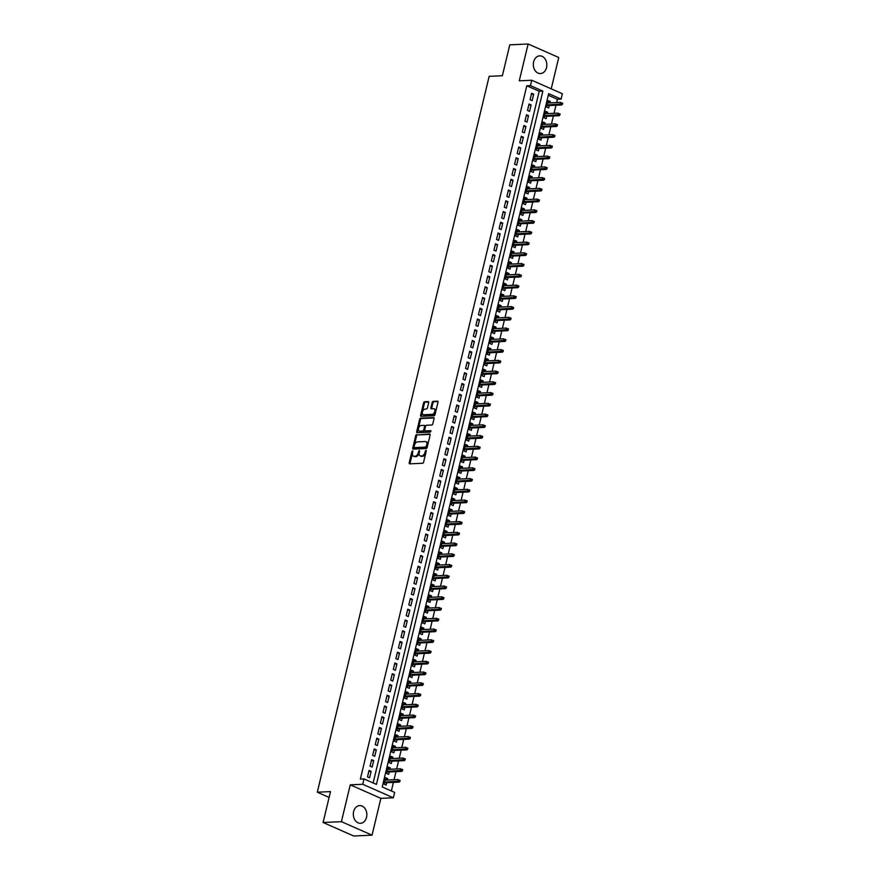 <?xml version="1.0" encoding="UTF-8"?>
<svg xmlns="http://www.w3.org/2000/svg" width="880" height="880" viewBox="0 0 880 880"><rect width="100%" height="100%" fill="white"/><g stroke="black" fill="none" stroke-linecap="round" stroke-linejoin="round"><path stroke-width="1.32" d="M412.907 451.572L412.577 450.857L411.895 451.616L409.2 462.825A1.111 0.671 -66.2 0 0 409.673 463.848L422.631 463.254A1.111 0.671 -66.2 0 0 423.599 462.165L426.294 450.956L425.766 452.826L424.941 452.452A3.564 2.156 -66.2 0 1 421.817 455.939L420.739 455.983A3.564 2.156 -66.2 0 1 420.112 455.873A3.564 2.156 -66.2 0 1 419.254 452.716L419.595 451.264L419.067 453.123L418.242 452.76A3.564 2.156 -66.2 0 1 415.129 456.247L414.051 456.291A3.564 2.156 -66.2 0 1 413.424 456.181A3.564 2.156 -66.2 0 1 412.555 453.024L410.036 463.188A1.111 0.671 -66.2 0 0 410.025 463.837M426.294 450.956L425.964 450.241L424.941 452.452M419.595 451.264L419.276 450.549L418.242 452.76M533.621 61.875A8.855 6.754 87.4 0 0 540.474 73.568A8.855 6.754 87.4 0 0 546.535 67.562A8.855 6.754 87.4 0 0 539.671 55.869A8.855 6.754 87.4 0 0 533.621 61.875M353.628 811.602A8.855 6.754 87.4 0 0 360.481 823.295A8.855 6.754 87.4 0 0 366.542 817.289A8.855 6.754 87.4 0 0 359.678 805.596A8.855 6.754 87.4 0 0 353.628 811.602M428.681 402.611A1.111 0.671 -66.2 0 0 428.208 401.588L424.578 401.764A1.111 0.671 -66.2 0 0 423.599 402.842L420.618 415.294A1.111 0.671 -66.2 0 0 421.08 416.317L434.038 415.723A1.111 0.671 -66.2 0 0 435.006 414.645L437.998 402.193A1.111 0.671 -66.2 0 0 437.536 401.17L433.147 401.368A1.111 0.671 -66.2 0 0 432.168 402.457L430.892 407.781A1.111 0.671 -66.2 0 0 431.354 408.804L433.532 408.705A2.981 1.804 -66.2 0 1 434.06 408.804A2.981 1.804 -66.2 0 1 434.665 411.851A2.981 1.804 -66.2 0 1 432.179 414.348L423.654 414.744A2.981 1.804 -66.2 0 1 423.126 414.645A2.981 1.804 -66.2 0 1 422.521 411.598A2.981 1.804 -66.2 0 1 425.007 409.101L426.426 409.035A1.111 0.671 -66.2 0 0 427.394 407.946L428.681 402.611M530.453 85.624L531.751 80.245L562.375 93.742L561.077 99.11L548.669 93.643L382.217 786.94L394.636 792.407L393.349 797.786L362.725 784.289L364.012 778.91L376.431 784.388L542.872 91.091L530.453 85.624L526.79 85.789L360.349 779.075L364.012 778.91M323.081 822.503L341.418 821.667L372.042 835.164L353.705 836L323.081 822.503L330.506 791.604L317.295 792.209L489.159 76.34L502.359 75.735L509.784 44.836L528.121 44L519.277 80.817L531.751 80.245M372.042 835.164L380.875 798.347L350.251 784.85L341.418 821.667M350.251 784.85L362.725 784.289M416.702 434.566A1.111 0.671 -66.2 0 0 415.723 435.655L412.742 448.107A1.111 0.671 -66.2 0 0 413.204 449.13L426.162 448.536A1.111 0.671 -66.2 0 0 427.13 447.447L430.122 435.006A1.111 0.671 -66.2 0 0 429.66 433.983L417.527 434.94A1.111 0.671 -66.2 0 0 416.559 436.029L413.567 448.47A1.111 0.671 -66.2 0 0 413.556 449.119M416.68 431.706L419.661 419.254A1.111 0.671 -66.2 0 1 420.64 418.165L433.598 417.571A1.111 0.671 -66.2 0 1 434.06 418.594L432.784 423.929A1.111 0.671 -66.2 0 1 431.805 425.018L426.558 425.249A1.111 0.671 -66.2 0 0 425.579 426.338L424.732 429.869A1.111 0.671 -66.2 0 0 425.194 430.892L430.804 430.672L430.32 432.124L417.142 432.729A1.111 0.671 -66.2 0 1 416.68 431.706L417.505 432.069L420.497 419.617L419.661 419.254M551.221 88.825L558.745 57.497L528.121 44M549.923 102.861L550.253 101.475L547.943 101.585M550.253 101.475L548.185 100.562L546.634 107.008L548.702 107.921L549.285 105.523M547.338 113.608L547.668 112.222L545.358 112.332M547.668 112.222L545.6 111.309L544.049 117.766L546.128 118.668L546.7 116.27M544.764 124.355L545.094 122.969L542.773 123.079M545.094 122.969L543.026 122.056L541.475 128.513L543.543 129.426L544.115 127.017M542.179 135.102L542.509 133.716L540.199 133.826M542.509 133.716L540.441 132.814L538.89 139.26L540.958 140.173L541.541 137.775M539.594 145.849L539.935 144.474L537.614 144.573M539.935 144.474L537.856 143.561L536.316 150.007L538.384 150.92L538.956 148.522M537.02 156.596L537.35 155.221L535.04 155.32M537.35 155.221L535.282 154.308L533.731 160.754L535.799 161.667L536.382 159.269M534.435 167.354L534.765 165.968L532.455 166.078M534.765 165.968L532.697 165.055L531.146 171.501L533.225 172.414L533.797 170.016M531.861 178.101L532.191 176.715L529.87 176.825M532.191 176.715L530.123 175.802L528.572 182.259L530.64 183.161L531.212 180.763M529.276 188.848L529.606 187.462L527.296 187.572M529.606 187.462L527.538 186.549L525.987 193.006L528.055 193.919L528.638 191.51M526.691 199.595L527.032 198.209L524.711 198.319M527.032 198.209L524.953 197.307L523.413 203.753L525.481 204.666L526.053 202.268M524.117 210.342L524.447 208.967L522.137 209.066M524.447 208.967L522.379 208.054L520.828 214.5L522.896 215.413L523.479 213.015M521.532 221.089L521.862 219.714L519.552 219.813M521.862 219.714L519.794 218.801L518.243 225.247L520.322 226.16L520.894 223.762M518.958 231.847L519.288 230.461L516.967 230.56M519.288 230.461L517.22 229.548L515.669 235.994L517.737 236.907L518.309 234.509M516.373 242.594L516.703 241.208L514.393 241.318M516.703 241.208L514.635 240.295L513.084 246.741L515.152 247.654L515.735 245.256M513.788 253.341L514.129 251.955L511.808 252.065M514.129 251.955L512.05 251.042L510.51 257.499L512.578 258.401L513.15 256.003M511.214 264.088L511.544 262.702L509.234 262.812M511.544 262.702L509.476 261.789L507.925 268.246L509.993 269.159L510.576 266.75M508.629 274.835L508.959 273.46L506.649 273.559M508.959 273.46L506.891 272.547L505.351 278.993L507.419 279.906L507.991 277.508M506.055 285.582L506.385 284.207L504.064 284.306M506.385 284.207L504.317 283.294L502.766 289.74L504.834 290.653L505.406 288.255M503.47 296.329L503.8 294.954L501.49 295.053M503.8 294.954L501.732 294.041L500.181 300.487L502.249 301.4L502.832 299.002M500.885 307.087L501.226 305.701L498.905 305.811M501.226 305.701L499.147 304.788L497.607 311.234L499.675 312.147L500.247 309.749M498.311 317.834L498.641 316.448L496.331 316.558M498.641 316.448L496.573 315.535L495.022 321.992L497.09 322.894L497.673 320.496M495.726 328.581L496.056 327.195L493.746 327.305M496.056 327.195L493.988 326.282L492.448 332.739L494.516 333.652L495.088 331.243M493.152 339.328L493.482 337.942L491.172 338.052M493.482 337.942L491.414 337.04L489.863 343.486L491.931 344.399L492.503 342.001M490.567 350.075L490.897 348.7L488.587 348.799M490.897 348.7L488.829 347.787L487.278 354.233L489.346 355.146L489.929 352.748M487.982 360.822L488.323 359.447L486.002 359.546M488.323 359.447L486.255 358.534L484.704 364.98L486.772 365.893L487.344 363.495M485.408 371.58L485.738 370.194L483.428 370.293M485.738 370.194L483.67 369.281L482.119 375.727L484.187 376.64L484.77 374.242M482.823 382.327L483.153 380.941L480.843 381.051M483.153 380.941L481.085 380.028L479.545 386.474L481.613 387.387L482.185 384.989M480.249 393.074L480.579 391.688L478.269 391.798M480.579 391.688L478.511 390.775L476.96 397.232L479.028 398.145L479.6 395.736M477.664 403.821L477.994 402.435L475.684 402.545M477.994 402.435L475.926 401.522L474.375 407.979L476.454 408.892L477.026 406.494M475.079 414.568L475.42 413.193L473.099 413.292M475.42 413.193L473.352 412.28L471.801 418.726L473.869 419.639L474.441 417.241M472.505 425.315L472.835 423.94L470.525 424.039M472.835 423.94L470.767 423.027L469.216 429.473L471.284 430.386L471.867 427.988M469.92 436.062L470.25 434.687L467.94 434.786M470.25 434.687L468.182 433.774L466.642 440.22L468.71 441.133L469.282 438.735M467.346 446.82L467.676 445.434L465.366 445.544M467.676 445.434L465.608 444.521L464.057 450.967L466.125 451.88L466.708 449.482M464.761 457.567L465.091 456.181L462.781 456.291M465.091 456.181L463.023 455.268L461.472 461.725L463.551 462.627L464.123 460.229M462.187 468.314L462.517 466.928L460.196 467.038M462.517 466.928L460.449 466.015L458.898 472.472L460.966 473.385L461.538 470.976M459.602 479.061L459.932 477.675L457.622 477.785M459.932 477.675L457.864 476.773L456.313 483.219L458.381 484.132L458.964 481.734M457.017 489.808L457.358 488.433L455.037 488.532M457.358 488.433L455.279 487.52L453.739 493.966L455.807 494.879L456.379 492.481M454.443 500.555L454.773 499.18L452.463 499.279M454.773 499.18L452.705 498.267L451.154 504.713L453.222 505.626L453.805 503.228M451.858 511.313L452.188 509.927L449.878 510.037M452.188 509.927L450.12 509.014L448.569 515.46L450.648 516.373L451.22 513.975M449.284 522.06L449.614 520.674L447.293 520.784M449.614 520.674L447.546 519.761L445.995 526.207L448.063 527.12L448.635 524.722M446.699 532.807L447.029 531.421L444.719 531.531M447.029 531.421L444.961 530.508L443.41 536.965L445.478 537.878L446.061 535.469M444.114 543.554L444.455 542.168L442.134 542.278M444.455 542.168L442.376 541.255L440.836 547.712L442.904 548.625L443.476 546.227M441.54 554.301L441.87 552.926L439.56 553.025M441.87 552.926L439.802 552.013L438.251 558.459L440.319 559.372L440.902 556.974M438.955 565.048L439.285 563.673L436.975 563.772M439.285 563.673L437.217 562.76L435.666 569.206L437.745 570.119L438.317 567.721M436.381 575.806L436.711 574.42L434.39 574.519M436.711 574.42L434.643 573.507L433.092 579.953L435.16 580.866L435.732 578.468M433.796 586.553L434.126 585.167L431.816 585.277M434.126 585.167L432.058 584.254L430.507 590.7L432.575 591.613L433.158 589.215M431.211 597.3L431.552 595.914L429.231 596.024M431.552 595.914L429.473 595.001L427.933 601.458L430.001 602.36L430.573 599.962M428.637 608.047L428.967 606.661L426.657 606.771M428.967 606.661L426.899 605.748L425.348 612.205L427.416 613.118L427.999 610.709M426.052 618.794L426.382 617.408L424.072 617.518M426.382 617.408L424.314 616.506L422.774 622.952L424.842 623.865L425.414 621.467M423.478 629.541L423.808 628.166L421.487 628.265M423.808 628.166L421.74 627.253L420.189 633.699L422.257 634.612L422.829 632.214M420.893 640.288L421.223 638.913L418.913 639.012M421.223 638.913L419.155 638L417.604 644.446L419.672 645.359L420.255 642.961M418.308 651.046L418.649 649.66L416.328 649.77M418.649 649.66L416.57 648.747L415.03 655.193L417.098 656.106L417.67 653.708M415.734 661.793L416.064 660.407L413.754 660.517M416.064 660.407L413.996 659.494L412.445 665.94L414.513 666.853L415.096 664.455M413.149 672.54L413.479 671.154L411.169 671.264M413.479 671.154L411.411 670.241L409.871 676.698L411.939 677.611L412.511 675.202M410.575 683.287L410.905 681.901L408.584 682.011M410.905 681.901L408.837 680.999L407.286 687.445L409.354 688.358L409.926 685.96M407.99 694.034L408.32 692.659L406.01 692.758M408.32 692.659L406.252 691.746L404.701 698.192L406.769 699.105L407.352 696.707M405.405 704.781L405.746 703.406L403.425 703.505M405.746 703.406L403.678 702.493L402.127 708.939L404.195 709.852L404.767 707.454M402.831 715.539L403.161 714.153L400.851 714.252M403.161 714.153L401.093 713.24L399.542 719.686L401.61 720.599L402.193 718.201M400.246 726.286L400.576 724.9L398.266 725.01M400.576 724.9L398.508 723.987L396.968 730.433L399.036 731.346L399.608 728.948M397.672 737.033L398.002 735.647L395.692 735.757M398.002 735.647L395.934 734.734L394.383 741.191L396.451 742.093L397.023 739.695M395.087 747.78L395.417 746.394L393.107 746.504M395.417 746.394L393.349 745.481L391.798 751.938L393.866 752.851L394.449 750.442M392.502 758.527L392.843 757.141L390.522 757.251M392.843 757.141L390.775 756.239L389.224 762.685L391.292 763.598L391.864 761.2M389.928 769.274L390.258 767.899L387.948 767.998M390.258 767.899L388.19 766.986L386.639 773.432L388.707 774.345L389.29 771.947M369.05 770.44L367.51 776.886L369.578 777.799L371.129 771.353L369.05 770.44M371.635 759.693L370.084 766.139L372.152 767.052L373.703 760.595L371.635 759.693M374.22 748.935L372.669 755.392L374.737 756.305L376.288 749.848L374.22 748.935M376.794 738.188L375.243 744.645L377.322 745.547L378.862 739.101L376.794 738.188M379.379 727.441L377.828 733.887L379.896 734.8L381.447 728.354L379.379 727.441M381.953 716.694L380.413 723.14L382.481 724.053L384.032 717.607L381.953 716.694M384.538 705.947L382.987 712.393L385.055 713.306L386.606 706.86L384.538 705.947M387.123 695.2L385.572 701.646L387.64 702.559L389.191 696.113L387.123 695.2M389.697 684.453L388.146 690.899L390.225 691.812L391.765 685.355L389.697 684.453M392.282 673.695L390.731 680.152L392.799 681.065L394.35 674.608L392.282 673.695M394.856 662.948L393.316 669.394L395.384 670.307L396.924 663.861L394.856 662.948M397.441 652.201L395.89 658.647L397.958 659.56L399.509 653.114L397.441 652.201M400.026 641.454L398.475 647.9L400.543 648.813L402.094 642.367L400.026 641.454M402.6 630.707L401.049 637.153L403.128 638.066L404.668 631.62L402.6 630.707M405.185 619.96L403.634 626.406L405.702 627.319L407.253 620.862L405.185 619.96M407.759 609.202L406.219 615.659L408.287 616.572L409.827 610.115L407.759 609.202M410.344 598.455L408.793 604.912L410.861 605.814L412.412 599.368L410.344 598.455M412.929 587.708L411.378 594.154L413.446 595.067L414.997 588.621L412.929 587.708M415.503 576.961L413.952 583.407L416.02 584.32L417.571 577.874L415.503 576.961M418.088 566.214L416.537 572.66L418.605 573.573L420.156 567.127L418.088 566.214M420.662 555.467L419.122 561.913L421.19 562.826L422.73 556.38L420.662 555.467M423.247 544.709L421.696 551.166L423.764 552.079L425.315 545.622L423.247 544.709M425.821 533.962L424.281 540.419L426.349 541.332L427.9 534.875L425.821 533.962M428.406 523.215L426.855 529.661L428.923 530.574L430.474 524.128L428.406 523.215M430.991 512.468L429.44 518.914L431.508 519.827L433.059 513.381L430.991 512.468M433.565 501.721L432.025 508.167L434.093 509.08L435.633 502.634L433.565 501.721M436.15 490.974L434.599 497.42L436.667 498.333L438.218 491.887L436.15 490.974M438.724 480.227L437.184 486.673L439.252 487.586L440.803 481.129L438.724 480.227M441.309 469.469L439.758 475.926L441.826 476.839L443.377 470.382L441.309 469.469M443.894 458.722L442.343 465.179L444.411 466.081L445.962 459.635L443.894 458.722M446.468 447.975L444.917 454.421L446.996 455.334L448.536 448.888L446.468 447.975M449.053 437.228L447.502 443.674L449.57 444.587L451.121 438.141L449.053 437.228M451.627 426.481L450.087 432.927L452.155 433.84L453.706 427.394L451.627 426.481M454.212 415.734L452.661 422.18L454.729 423.093L456.28 416.647L454.212 415.734M456.797 404.976L455.246 411.433L457.314 412.346L458.865 405.889L456.797 404.976M459.371 394.229L457.82 400.686L459.899 401.599L461.439 395.142L459.371 394.229M461.956 383.482L460.405 389.928L462.473 390.841L464.024 384.395L461.956 383.482M464.53 372.735L462.99 379.181L465.058 380.094L466.609 373.648L464.53 372.735M467.115 361.988L465.564 368.434L467.632 369.347L469.183 362.901L467.115 361.988M469.7 351.241L468.149 357.687L470.217 358.6L471.768 352.154L469.7 351.241M472.274 340.494L470.723 346.94L472.802 347.853L474.342 341.396L472.274 340.494M474.859 329.736L473.308 336.193L475.376 337.106L476.927 330.649L474.859 329.736M477.433 318.989L475.893 325.446L477.961 326.348L479.501 319.902L477.433 318.989M480.018 308.242L478.467 314.688L480.535 315.601L482.086 309.155L480.018 308.242M482.603 297.495L481.052 303.941L483.12 304.854L484.671 298.408L482.603 297.495M485.177 286.748L483.626 293.194L485.705 294.107L487.245 287.661L485.177 286.748M487.762 276.001L486.211 282.447L488.279 283.36L489.83 276.914L487.762 276.001M490.336 265.243L488.796 271.7L490.864 272.613L492.404 266.156L490.336 265.243M492.921 254.496L491.37 260.953L493.438 261.855L494.989 255.409L492.921 254.496M495.506 243.749L493.955 250.195L496.023 251.108L497.574 244.662L495.506 243.749M498.08 233.002L496.529 239.448L498.597 240.361L500.148 233.915L498.08 233.002M500.665 222.255L499.114 228.701L501.182 229.614L502.733 223.168L500.665 222.255M503.239 211.508L501.699 217.954L503.767 218.867L505.307 212.421L503.239 211.508M505.824 200.761L504.273 207.207L506.341 208.12L507.892 201.663L505.824 200.761M508.409 190.003L506.858 196.46L508.926 197.373L510.477 190.916L508.409 190.003M510.983 179.256L509.432 185.713L511.5 186.615L513.051 180.169L510.983 179.256M513.568 168.509L512.017 174.955L514.085 175.868L515.636 169.422L513.568 168.509M516.142 157.762L514.602 164.208L516.67 165.121L518.21 158.675L516.142 157.762M518.727 147.015L517.176 153.461L519.244 154.374L520.795 147.928L518.727 147.015M521.301 136.268L519.761 142.714L521.829 143.627L523.38 137.17L521.301 136.268M523.886 125.51L522.335 131.967L524.403 132.88L525.954 126.423L523.886 125.51M526.471 114.763L524.92 121.22L526.988 122.122L528.539 115.676L526.471 114.763M529.045 104.016L527.505 110.462L529.573 111.375L531.113 104.929L529.045 104.016M373.142 782.936L539.209 91.256L526.79 85.789M532.147 100.628L533.698 94.182L531.63 93.269L530.079 99.715L532.147 100.628M391.358 790.966L393.415 782.386M394.053 779.724L396 771.639M396.638 768.966L398.574 760.892M399.212 758.219L401.159 750.145M401.797 747.472L403.733 739.398M404.382 736.725L406.318 728.64M406.956 725.978L408.903 717.893M409.541 715.231L411.477 707.146M412.115 704.484L414.062 696.399M414.7 693.726L416.636 685.652M417.285 682.979L419.221 674.905M419.859 672.232L421.806 664.147M422.444 661.485L424.38 653.4M425.018 650.738L426.965 642.653M427.603 639.991L429.539 631.906M430.188 629.233L432.124 621.159M432.762 618.486L434.709 610.412M435.347 607.739L437.283 599.654M437.921 596.992L439.868 588.907M440.506 586.245L442.442 578.16M443.091 575.498L445.027 567.413M445.665 564.751L447.601 556.666M448.25 553.993L450.186 545.919M450.824 543.246L452.771 535.172M453.409 532.499L455.345 524.414M455.983 521.752L457.93 513.667M458.568 511.005L460.504 502.92M461.153 500.258L463.089 492.173M463.727 489.5L465.674 481.426M466.312 478.753L468.248 470.679M468.886 468.006L470.833 459.921M471.471 457.259L473.407 449.174M474.056 446.512L475.992 438.427M476.63 435.765L478.577 427.68M479.215 425.018L481.151 416.933M481.789 414.26L483.736 406.186M484.374 403.513L486.31 395.439M486.959 392.766L488.895 384.681M489.533 382.019L491.48 373.934M492.118 371.272L494.054 363.187M494.692 360.525L496.639 352.44M497.277 349.767L499.213 341.693M499.862 339.02L501.798 330.946M502.436 328.273L504.383 320.188M505.021 317.526L506.957 309.441M507.595 306.779L509.542 298.694M510.18 296.032L512.116 287.947M512.765 285.285L514.701 277.2M515.339 274.527L517.286 266.453M517.924 263.78L519.86 255.706M520.498 253.033L522.445 244.948M523.083 242.286L525.019 234.201M525.668 231.539L527.604 223.454M528.242 220.792L530.178 212.707M530.827 210.034L532.763 201.96M533.401 199.287L535.348 191.213M535.986 188.54L537.922 180.455M538.56 177.793L540.507 169.708M541.145 167.046L543.081 158.961M543.73 156.299L545.666 148.214M546.304 145.541L548.251 137.467M548.889 134.794L550.825 126.72M551.463 124.047L553.41 115.973M554.048 113.3L555.984 105.215M556.633 102.553L557.414 99.286L548.273 95.26M387.343 780.021L387.673 778.646L385.605 777.733L384.065 784.179L386.133 785.092L386.705 782.694M317.295 792.209L329.109 797.412M557.414 99.286L561.077 99.11M380.875 798.347L393.349 797.786M539.209 91.256L542.872 91.091M387.673 778.646L385.363 778.745M371.129 771.353L368.808 771.452M373.703 760.595L371.393 760.705M376.288 749.848L373.967 749.958M378.862 739.101L376.552 739.211M381.447 728.354L379.137 728.464M384.032 717.607L381.711 717.706M386.606 706.86L384.296 706.959M389.191 696.113L386.87 696.212M391.765 685.355L389.455 685.465M394.35 674.608L392.04 674.718M396.924 663.861L394.614 663.971M399.509 653.114L397.199 653.224M402.094 642.367L399.773 642.466M404.668 631.62L402.358 631.719M407.253 620.862L404.943 620.972M409.827 610.115L407.517 610.225M412.412 599.368L410.102 599.478M414.997 588.621L412.676 588.731M417.571 577.874L415.261 577.973M420.156 567.127L417.846 567.226M422.73 556.38L420.42 556.479M425.315 545.622L423.005 545.732M427.9 534.875L425.579 534.985M430.474 524.128L428.164 524.238M433.059 513.381L430.738 513.491M435.633 502.634L433.323 502.733M438.218 491.887L435.908 491.986M440.803 481.129L438.482 481.239M443.377 470.382L441.067 470.492M445.962 459.635L443.641 459.745M448.536 448.888L446.226 448.998M451.121 438.141L448.811 438.24M453.706 427.394L451.385 427.493M456.28 416.647L453.97 416.746M458.865 405.889L456.544 405.999M461.439 395.142L459.129 395.252M464.024 384.395L461.714 384.505M466.609 373.648L464.288 373.747M469.183 362.901L466.873 363M471.768 352.154L469.447 352.253M474.342 341.396L472.032 341.506M476.927 330.649L474.617 330.759M479.501 319.902L477.191 320.012M482.086 309.155L479.776 309.265M484.671 298.408L482.35 298.507M487.245 287.661L484.935 287.76M489.83 276.914L487.52 277.013M492.404 266.156L490.094 266.266M494.989 255.409L492.679 255.519M497.574 244.662L495.253 244.772M500.148 233.915L497.838 234.014M502.733 223.168L500.423 223.267M505.307 212.421L502.997 212.52M507.892 201.663L505.582 201.773M510.477 190.916L508.156 191.026M513.051 180.169L510.741 180.279M515.636 169.422L513.315 169.532M518.21 158.675L515.9 158.774M520.795 147.928L518.485 148.027M523.38 137.17L521.059 137.28M525.954 126.423L523.644 126.533M528.539 115.676L526.218 115.786M531.113 104.929L528.803 105.039M533.698 94.182L531.388 94.281M413.424 456.181L414.249 456.544A3.564 2.156 -66.2 0 0 414.876 456.654L414.051 456.291M419.067 453.123A3.564 2.156 -66.2 0 1 415.954 456.61L414.876 456.654M420.112 455.873L420.937 456.236A3.564 2.156 -66.2 0 0 421.575 456.357L420.739 455.983M425.766 452.826A3.564 2.156 -66.2 0 1 422.653 456.302L421.575 456.357M430.122 434.357L417.527 434.94M414.029 446.897L414.348 447.623L425.722 447.095L426.767 444.807A3.564 2.156 -66.2 0 0 425.909 441.65A3.564 2.156 -66.2 0 0 425.282 441.54L417.505 441.892A3.564 2.156 -66.2 0 0 414.392 445.368L414.029 446.897M414.931 447.876L414.348 447.623M425.909 441.65L426.734 442.013A3.564 2.156 -66.2 0 1 427.603 445.17L426.547 447.469L415.173 447.986M434.06 417.956L421.465 418.528A1.111 0.671 -66.2 0 0 420.497 419.617M425.678 431.101A1.111 0.671 -66.2 0 0 426.03 431.266L431.024 431.035M421.102 425.502A2.981 1.804 -66.2 0 0 418.616 427.999A2.981 1.804 -66.2 0 0 419.221 431.046A2.981 1.804 -66.2 0 0 419.749 431.145L422.752 431.013A1.111 0.671 -66.2 0 0 423.72 429.924L424.578 426.382A1.111 0.671 -66.2 0 0 424.105 425.359L421.102 425.502M419.221 431.046L420.046 431.42A2.981 1.804 -66.2 0 0 420.574 431.508L419.749 431.145M424.457 425.524L424.93 425.733A1.111 0.671 -66.2 0 1 425.403 426.756L424.556 430.287A1.111 0.671 -66.2 0 1 423.577 431.376L420.574 431.508M417.505 432.069A1.111 0.671 -66.2 0 0 417.505 432.707M423.126 414.645L423.951 415.008A2.981 1.804 -66.2 0 0 424.479 415.107L423.654 414.744M434.06 408.804L434.885 409.167A2.981 1.804 -66.2 0 1 435.49 412.214A2.981 1.804 -66.2 0 1 433.004 414.722L424.479 415.107M438.009 401.544L433.972 401.731A1.111 0.671 -66.2 0 0 432.993 402.82L431.717 408.144A1.111 0.671 -66.2 0 0 431.717 408.793M428.681 401.973L425.403 402.127A1.111 0.671 -66.2 0 0 424.435 403.216L421.443 415.657A1.111 0.671 -66.2 0 0 421.443 416.306M399.872 781.506L400.125 780.428L399.3 780.065L399.036 781.143L399.872 781.506L399.146 782.122L397.65 781.473L398.112 779.537L385.033 780.131M399.3 780.065L400.125 780.428M399.036 781.143L384.571 782.067M399.146 782.122L384.395 782.804M402.446 770.759L402.71 769.681L401.874 769.318L401.621 770.396L402.446 770.759L401.72 771.375L400.235 770.726L400.697 768.79L387.618 769.384M401.874 769.318L402.71 769.681M401.621 770.396L387.145 771.32M401.72 771.375L386.969 772.046M405.031 760.012L405.284 758.934L404.459 758.571L404.206 759.649L405.031 760.012L404.305 760.628L402.809 759.968L403.282 758.043L390.192 758.637M404.459 758.571L405.284 758.934M404.206 759.649L389.73 760.573M404.305 760.628L389.554 761.299M407.605 749.265L407.869 748.187L407.044 747.824L406.78 748.891L407.605 749.265L406.879 749.881L405.394 749.221L405.856 747.285L392.777 747.89M407.044 747.824L407.869 748.187M406.78 748.891L392.315 749.815M406.879 749.881L392.139 750.552M410.19 738.507L410.443 737.44L409.618 737.077L409.365 738.144L410.19 738.507L409.464 739.134L407.979 738.474L408.441 736.538L395.351 737.132M409.618 737.077L410.443 737.44M409.365 738.144L394.889 739.068M409.464 739.134L394.713 739.805M412.775 727.76L413.028 726.693L412.203 726.319L411.939 727.397L412.775 727.76L412.049 728.387L410.553 727.727L411.015 725.791L397.936 726.385M412.203 726.319L413.028 726.693M411.939 727.397L397.474 728.321M412.049 728.387L397.298 729.058M415.349 717.013L415.613 715.935L414.777 715.572L414.524 716.65L415.349 717.013L414.623 717.629L413.138 716.98L413.6 715.044L400.521 715.638M414.777 715.572L415.613 715.935M414.524 716.65L400.048 717.574M414.623 717.629L399.872 718.311M417.934 706.266L418.187 705.188L417.362 704.825L417.109 705.903L417.934 706.266L417.208 706.882L415.712 706.233L416.185 704.297L403.095 704.891M417.362 704.825L418.187 705.188M417.109 705.903L402.633 706.827M417.208 706.882L402.457 707.553M420.508 695.519L420.772 694.441L419.947 694.078L419.683 695.156L420.508 695.519L419.782 696.135L418.297 695.475L418.759 693.55L405.68 694.144M419.947 694.078L420.772 694.441M419.683 695.156L405.218 696.08M419.782 696.135L405.042 696.806M423.093 684.772L423.346 683.694L422.521 683.331L422.268 684.409L423.093 684.772L422.367 685.388L420.882 684.728L421.344 682.792L408.254 683.397M422.521 683.331L423.346 683.694M422.268 684.409L407.792 685.333M422.367 685.388L407.616 686.059M425.678 674.025L425.931 672.947L425.106 672.584L424.842 673.651L425.678 674.025L424.952 674.641L423.456 673.981L423.918 672.045L410.839 672.639M425.106 672.584L425.931 672.947M424.842 673.651L410.377 674.575M424.952 674.641L410.201 675.312M428.252 663.267L428.516 662.2L427.68 661.837L427.427 662.904L428.252 663.267L427.526 663.894L426.041 663.234L426.503 661.298L413.424 661.892M427.68 661.837L428.516 662.2M427.427 662.904L412.951 663.828M427.526 663.894L412.775 664.565M430.837 652.52L431.09 651.453L430.265 651.079L430.012 652.157L430.837 652.52L430.111 653.147L428.615 652.487L429.088 650.551L415.998 651.145M430.265 651.079L431.09 651.453M430.012 652.157L415.536 653.081M430.111 653.147L415.36 653.818M433.411 641.773L433.675 640.695L432.85 640.332L432.586 641.41L433.411 641.773L432.685 642.389L431.2 641.74L431.662 639.804L418.583 640.398M432.85 640.332L433.675 640.695M432.586 641.41L418.11 642.334M432.685 642.389L417.934 643.071M435.996 631.026L436.249 629.948L435.424 629.585L435.171 630.663L435.996 631.026L435.27 631.642L433.785 630.993L434.247 629.057L421.157 629.651M435.424 629.585L436.249 629.948M435.171 630.663L420.695 631.587M435.27 631.642L420.519 632.313M438.581 620.279L438.834 619.201L438.009 618.838L437.745 619.916L438.581 620.279L437.855 620.895L436.359 620.235L436.821 618.299L423.742 618.904M438.009 618.838L438.834 619.201M437.745 619.916L423.28 620.84M437.855 620.895L423.104 621.566M441.155 609.532L441.419 608.454L440.583 608.091L440.33 609.158L441.155 609.532L440.429 610.148L438.944 609.488L439.406 607.552L426.316 608.157M440.583 608.091L441.419 608.454M440.33 609.158L425.854 610.082M440.429 610.148L425.678 610.819M443.74 598.774L443.993 597.707L443.168 597.344L442.904 598.411L443.74 598.774L443.014 599.401L441.518 598.741L441.991 596.805L428.901 597.399M443.168 597.344L443.993 597.707M442.904 598.411L428.439 599.335M443.014 599.401L428.263 600.072M446.314 588.027L446.578 586.96L445.753 586.586L445.489 587.664L446.314 588.027L445.588 588.654L444.103 587.994L444.565 586.058L431.486 586.652M445.753 586.586L446.578 586.96M445.489 587.664L431.013 588.588M445.588 588.654L430.837 589.325M448.899 577.28L449.152 576.202L448.327 575.839L448.074 576.917L448.899 577.28L448.173 577.896L446.688 577.247L447.15 575.311L434.06 575.905M448.327 575.839L449.152 576.202M448.074 576.917L433.598 577.841M448.173 577.896L433.422 578.578M451.484 566.533L451.737 565.455L450.912 565.092L450.648 566.17L451.484 566.533L450.758 567.149L449.262 566.5L449.724 564.564L436.645 565.158M450.912 565.092L451.737 565.455M450.648 566.17L436.183 567.094M450.758 567.149L436.007 567.82M454.058 555.786L454.322 554.708L453.486 554.345L453.233 555.423L454.058 555.786L453.332 556.402L451.847 555.742L452.309 553.817L439.219 554.411M453.486 554.345L454.322 554.708M453.233 555.423L438.757 556.347M453.332 556.402L438.581 557.073M456.643 545.039L456.896 543.961L456.071 543.598L455.807 544.676L456.643 545.039L455.917 545.655L454.421 544.995L454.894 543.059L441.804 543.664M456.071 543.598L456.896 543.961M455.807 544.676L441.342 545.6M455.917 545.655L441.166 546.326M459.217 534.292L459.481 533.214L458.645 532.851L458.392 533.918L459.217 534.292L458.491 534.908L457.006 534.248L457.468 532.312L444.389 532.906M458.645 532.851L459.481 533.214M458.392 533.918L443.916 534.842M458.491 534.908L443.74 535.579M461.802 523.534L462.055 522.467L461.23 522.093L460.977 523.171L461.802 523.534L461.076 524.161L459.58 523.501L460.053 521.565L446.963 522.159M461.23 522.093L462.055 522.467M460.977 523.171L446.501 524.095M461.076 524.161L446.325 524.832M464.376 512.787L464.64 511.709L463.815 511.346L463.551 512.424L464.376 512.787L463.661 513.414L462.165 512.754L462.627 510.818L449.548 511.412M463.815 511.346L464.64 511.709M463.551 512.424L449.086 513.348M463.661 513.414L448.91 514.085M466.961 502.04L467.225 500.962L466.389 500.599L466.136 501.677L466.961 502.04L466.235 502.656L464.75 502.007L465.212 500.071L452.122 500.665M466.389 500.599L467.225 500.962M466.136 501.677L451.66 502.601M466.235 502.656L451.484 503.327M469.546 491.293L469.799 490.215L468.974 489.852L468.71 490.93L469.546 491.293L468.82 491.909L467.324 491.26L467.786 489.324L454.707 489.918M468.974 489.852L469.799 490.215M468.71 490.93L454.245 491.854M468.82 491.909L454.069 492.58M472.12 480.546L472.384 479.468L471.548 479.105L471.295 480.183L472.12 480.546L471.394 481.162L469.909 480.502L470.371 478.566L457.292 479.171M471.548 479.105L472.384 479.468M471.295 480.183L456.819 481.107M471.394 481.162L456.643 481.833M474.705 469.799L474.958 468.721L474.133 468.358L473.88 469.425L474.705 469.799L473.979 470.415L472.483 469.755L472.956 467.819L459.866 468.424M474.133 468.358L474.958 468.721M473.88 469.425L459.404 470.349M473.979 470.415L459.228 471.086M477.279 459.041L477.543 457.974L476.718 457.611L476.454 458.678L477.279 459.041L476.553 459.668L475.068 459.008L475.53 457.072L462.451 457.666M476.718 457.611L477.543 457.974M476.454 458.678L461.989 459.602M476.553 459.668L461.813 460.339M479.864 448.294L480.117 447.227L479.292 446.853L479.039 447.931L479.864 448.294L479.138 448.921L477.653 448.261L478.115 446.325L465.025 446.919M479.292 446.853L480.117 447.227M479.039 447.931L464.563 448.855M479.138 448.921L464.387 449.592M482.449 437.547L482.702 436.469L481.877 436.106L481.613 437.184L482.449 437.547L481.723 438.163L480.227 437.514L480.689 435.578L467.61 436.172M481.877 436.106L482.702 436.469M481.613 437.184L467.148 438.108M481.723 438.163L466.972 438.845M485.023 426.8L485.287 425.722L484.451 425.359L484.198 426.437L485.023 426.8L484.297 427.416L482.812 426.767L483.274 424.831L470.195 425.425M484.451 425.359L485.287 425.722M484.198 426.437L469.722 427.361M484.297 427.416L469.546 428.087M487.608 416.053L487.861 414.975L487.036 414.612L486.783 415.69L487.608 416.053L486.882 416.669L485.386 416.009L485.859 414.084L472.769 414.678M487.036 414.612L487.861 414.975M486.783 415.69L472.307 416.614M486.882 416.669L472.131 417.34M490.182 405.306L490.446 404.228L489.621 403.865L489.357 404.943L490.182 405.306L489.456 405.922L487.971 405.262L488.433 403.326L475.354 403.931M489.621 403.865L490.446 404.228M489.357 404.943L474.892 405.867M489.456 405.922L474.716 406.593M492.767 394.559L493.02 393.481L492.195 393.118L491.942 394.185L492.767 394.559L492.041 395.175L490.556 394.515L491.018 392.579L477.928 393.173M492.195 393.118L493.02 393.481M491.942 394.185L477.466 395.109M492.041 395.175L477.29 395.846M495.352 383.801L495.605 382.734L494.78 382.36L494.516 383.438L495.352 383.801L494.626 384.428L493.13 383.768L493.592 381.832L480.513 382.426M494.78 382.36L495.605 382.734M494.516 383.438L480.051 384.362M494.626 384.428L479.875 385.099M497.926 373.054L498.19 371.976L497.354 371.613L497.101 372.691L497.926 373.054L497.2 373.67L495.715 373.021L496.177 371.085L483.098 371.679M497.354 371.613L498.19 371.976M497.101 372.691L482.625 373.615M497.2 373.67L482.449 374.352M500.511 362.307L500.764 361.229L499.939 360.866L499.686 361.944L500.511 362.307L499.785 362.923L498.289 362.274L498.762 360.338L485.672 360.932M499.939 360.866L500.764 361.229M499.686 361.944L485.21 362.868M499.785 362.923L485.034 363.594M503.085 351.56L503.349 350.482L502.524 350.119L502.26 351.197L503.085 351.56L502.359 352.176L500.874 351.516L501.336 349.591L488.257 350.185M502.524 350.119L503.349 350.482M502.26 351.197L487.795 352.121M502.359 352.176L487.619 352.847M505.67 340.813L505.923 339.735L505.098 339.372L504.845 340.45L505.67 340.813L504.944 341.429L503.459 340.769L503.921 338.833L490.831 339.438M505.098 339.372L505.923 339.735M504.845 340.45L490.369 341.374M504.944 341.429L490.193 342.1M508.255 330.066L508.508 328.988L507.683 328.625L507.419 329.692L508.255 330.066L507.529 330.682L506.033 330.022L506.495 328.086L493.416 328.691M507.683 328.625L508.508 328.988M507.419 329.692L492.954 330.616M507.529 330.682L492.778 331.353M510.829 319.308L511.093 318.241L510.257 317.878L510.004 318.945L510.829 319.308L510.103 319.935L508.618 319.275L509.08 317.339L496.001 317.933M510.257 317.878L511.093 318.241M510.004 318.945L495.528 319.869M510.103 319.935L495.352 320.606M513.414 308.561L513.667 307.494L512.842 307.12L512.589 308.198L513.414 308.561L512.688 309.188L511.192 308.528L511.665 306.592L498.575 307.186M512.842 307.12L513.667 307.494M512.589 308.198L498.113 309.122M512.688 309.188L497.937 309.859M515.988 297.814L516.252 296.736L515.427 296.373L515.163 297.451L515.988 297.814L515.262 298.43L513.777 297.781L514.239 295.845L501.16 296.439M515.427 296.373L516.252 296.736M515.163 297.451L500.687 298.375M515.262 298.43L500.522 299.112M518.573 287.067L518.826 285.989L518.001 285.626L517.748 286.704L518.573 287.067L517.847 287.683L516.362 287.034L516.824 285.098L503.734 285.692M518.001 285.626L518.826 285.989M517.748 286.704L503.272 287.628M517.847 287.683L503.096 288.354M521.158 276.32L521.411 275.242L520.586 274.879L520.322 275.957L521.158 276.32L520.432 276.936L518.936 276.276L519.398 274.351L506.319 274.945M520.586 274.879L521.411 275.242M520.322 275.957L505.857 276.881M520.432 276.936L505.681 277.607M523.732 265.573L523.996 264.495L523.16 264.132L522.907 265.199L523.732 265.573L523.006 266.189L521.521 265.529L521.983 263.593L508.893 264.198M523.16 264.132L523.996 264.495M522.907 265.199L508.431 266.123M523.006 266.189L508.255 266.86M526.317 254.815L526.57 253.748L525.745 253.385L525.481 254.452L526.317 254.815L525.591 255.442L524.095 254.782L524.568 252.846L511.478 253.44M525.745 253.385L526.57 253.748M525.481 254.452L511.016 255.376M525.591 255.442L510.84 256.113M528.891 244.068L529.155 243.001L528.33 242.627L528.066 243.705L528.891 244.068L528.165 244.695L526.68 244.035L527.142 242.099L514.063 242.693M528.33 242.627L529.155 243.001M528.066 243.705L513.59 244.629M528.165 244.695L513.414 245.366M531.476 233.321L531.729 232.243L530.904 231.88L530.651 232.958L531.476 233.321L530.75 233.937L529.265 233.288L529.727 231.352L516.637 231.946M530.904 231.88L531.729 232.243M530.651 232.958L516.175 233.882M530.75 233.937L515.999 234.619M534.061 222.574L534.314 221.496L533.489 221.133L533.225 222.211L534.061 222.574L533.335 223.19L531.839 222.541L532.301 220.605L519.222 221.199M533.489 221.133L534.314 221.496M533.225 222.211L518.76 223.135M533.335 223.19L518.584 223.861M536.635 211.827L536.899 210.749L536.063 210.386L535.81 211.464L536.635 211.827L535.909 212.443L534.424 211.783L534.886 209.858L521.796 210.452M536.063 210.386L536.899 210.749M535.81 211.464L521.334 212.388M535.909 212.443L521.158 213.114M539.22 201.08L539.473 200.002L538.648 199.639L538.384 200.717L539.22 201.08L538.494 201.696L536.998 201.036L537.471 199.1L524.381 199.705M538.648 199.639L539.473 200.002M538.384 200.717L523.919 201.641M538.494 201.696L523.743 202.367M541.794 190.333L542.058 189.255L541.233 188.892L540.969 189.959L541.794 190.333L541.068 190.949L539.583 190.289L540.045 188.353L526.966 188.958M541.233 188.892L542.058 189.255M540.969 189.959L526.493 190.883M541.068 190.949L526.317 191.62M544.379 179.575L544.632 178.508L543.807 178.145L543.554 179.212L544.379 179.575L543.653 180.202L542.157 179.542L542.63 177.606L529.54 178.2M543.807 178.145L544.632 178.508M543.554 179.212L529.078 180.136M543.653 180.202L528.902 180.873M546.953 168.828L547.217 167.761L546.392 167.387L546.128 168.465L546.953 168.828L546.238 169.455L544.742 168.795L545.204 166.859L532.125 167.453M546.392 167.387L547.217 167.761M546.128 168.465L531.663 169.389M546.238 169.455L531.487 170.126M549.538 158.081L549.802 157.003L548.966 156.64L548.713 157.718L549.538 158.081L548.812 158.697L547.327 158.048L547.789 156.112L534.699 156.706M548.966 156.64L549.802 157.003M548.713 157.718L534.237 158.642M548.812 158.697L534.061 159.379M552.123 147.334L552.376 146.256L551.551 145.893L551.287 146.971L552.123 147.334L551.397 147.95L549.901 147.301L550.374 145.365L537.284 145.959M551.551 145.893L552.376 146.256M551.287 146.971L536.822 147.895M551.397 147.95L536.646 148.621M554.697 136.587L554.961 135.509L554.125 135.146L553.872 136.224L554.697 136.587L553.971 137.203L552.486 136.543L552.948 134.618L539.869 135.212M554.125 135.146L554.961 135.509M553.872 136.224L539.396 137.148M553.971 137.203L539.22 137.874M557.282 125.84L557.535 124.762L556.71 124.399L556.457 125.466L557.282 125.84L556.556 126.456L555.06 125.796L555.533 123.86L542.443 124.465M556.71 124.399L557.535 124.762M556.457 125.466L541.981 126.39M556.556 126.456L541.805 127.127M559.856 115.082L560.12 114.015L559.295 113.652L559.031 114.719L559.856 115.082L559.141 115.709L557.645 115.049L558.107 113.113L545.028 113.707M559.295 113.652L560.12 114.015M559.031 114.719L544.566 115.643M559.141 115.709L544.39 116.38M562.441 104.335L562.705 103.268L561.869 102.894L561.616 103.972L562.441 104.335L561.715 104.962L560.23 104.302L560.692 102.366L547.602 102.96M561.869 102.894L562.705 103.268M561.616 103.972L547.14 104.896M561.715 104.962L546.964 105.633M412.72 451.979L411.895 451.616M426.107 451.374L425.282 451.011M419.419 451.671L418.594 451.308M415.954 456.61L415.129 456.247M422.653 456.302L421.817 455.939M410.036 463.188L409.2 462.825M413.567 448.47L412.742 448.107M416.559 436.029L415.723 435.655M426.547 447.469L425.722 447.095M427.229 446.699L426.404 446.336M427.603 445.17L426.767 444.807M421.465 418.528L420.64 418.165M426.03 431.266L425.194 430.892M423.577 431.376L422.752 431.013M424.556 430.287L423.72 429.924M425.403 426.756L424.578 426.382M433.004 414.722L432.179 414.348M431.717 408.144L430.892 407.781M432.993 402.82L432.168 402.457M433.972 401.731L433.147 401.368M421.443 415.657L420.618 415.294M424.435 403.216L423.599 402.842M425.403 402.127L424.578 401.764M415.041 447.953L414.216 447.59M425.832 431.222L425.007 430.859M425.128 425.766L424.303 425.403"/></g></svg>
